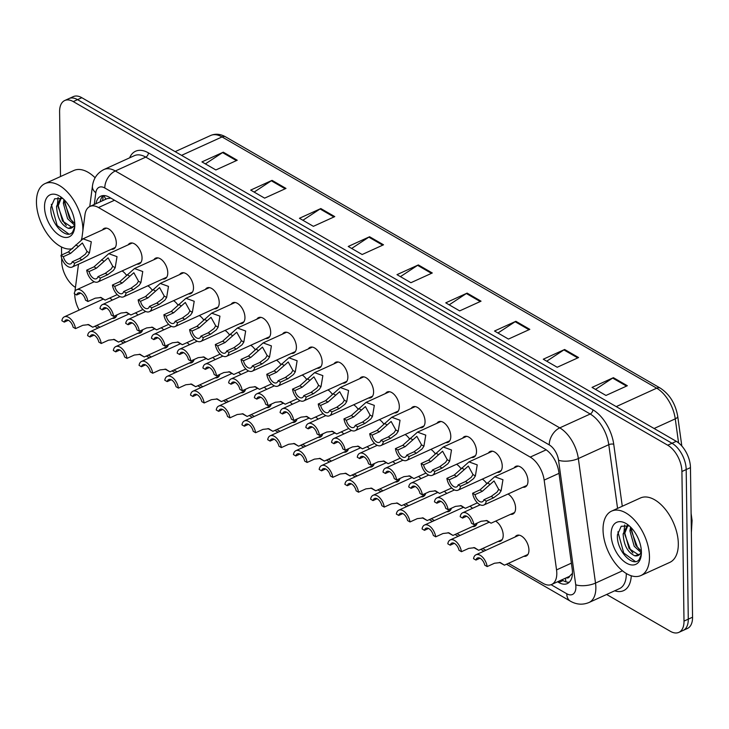 <?xml version="1.0" encoding="UTF-8"?>
<svg xmlns="http://www.w3.org/2000/svg" width="729" height="729" viewBox="0 0 729 729"><rect width="100%" height="100%" fill="white"/><g stroke="black" fill="none" stroke-linecap="round" stroke-linejoin="round"><path stroke-width="1.09" d="M128.204 244.816A11.327 6.333 65.5 0 1 129.917 243.267A11.327 6.333 65.5 0 1 137.735 246.703A11.327 6.333 65.5 0 1 142.046 257.866A11.327 6.333 65.5 0 1 139.303 263.88A11.327 6.333 65.5 0 1 137.006 264.144M153.937 259.688A11.327 6.333 65.5 0 1 155.651 258.139A11.327 6.333 65.5 0 1 163.469 261.574A11.327 6.333 65.5 0 1 167.77 272.737A11.327 6.333 65.5 0 1 165.027 278.751A11.327 6.333 65.5 0 1 162.731 279.016M179.662 274.569A11.327 6.333 65.5 0 1 181.375 273.011A11.327 6.333 65.5 0 1 189.194 276.446A11.327 6.333 65.5 0 1 193.495 287.609A11.327 6.333 65.5 0 1 190.761 293.623A11.327 6.333 65.5 0 1 188.465 293.887M205.396 289.44A11.327 6.333 65.5 0 1 207.109 287.882A11.327 6.333 65.5 0 1 214.927 291.318A11.327 6.333 65.5 0 1 219.229 302.48A11.327 6.333 65.5 0 1 216.486 308.495A11.327 6.333 65.5 0 1 214.189 308.759M231.12 304.312A11.327 6.333 65.5 0 1 232.833 302.754A11.327 6.333 65.5 0 1 240.652 306.189A11.327 6.333 65.5 0 1 244.953 317.352A11.327 6.333 65.5 0 1 242.219 323.366A11.327 6.333 65.5 0 1 239.914 323.63M256.845 319.184A11.327 6.333 65.5 0 1 258.558 317.625A11.327 6.333 65.5 0 1 266.386 321.061A11.327 6.333 65.5 0 1 270.687 332.224A11.327 6.333 65.5 0 1 267.944 338.238A11.327 6.333 65.5 0 1 265.648 338.502M282.579 334.055A11.327 6.333 65.5 0 1 284.292 332.497A11.327 6.333 65.5 0 1 292.11 335.932A11.327 6.333 65.5 0 1 296.411 347.095A11.327 6.333 65.5 0 1 293.678 353.109A11.327 6.333 65.5 0 1 291.372 353.374M308.303 348.927A11.327 6.333 65.5 0 1 310.016 347.368A11.327 6.333 65.5 0 1 317.844 350.804A11.327 6.333 65.5 0 1 322.145 361.967A11.327 6.333 65.5 0 1 319.402 367.981A11.327 6.333 65.5 0 1 317.106 368.245M334.037 363.798A11.327 6.333 65.5 0 1 335.75 362.24A11.327 6.333 65.5 0 1 343.569 365.676A11.327 6.333 65.5 0 1 347.87 376.838A11.327 6.333 65.5 0 1 345.127 382.853A11.327 6.333 65.5 0 1 342.83 383.117M359.762 378.67A11.327 6.333 65.5 0 1 361.475 377.112A11.327 6.333 65.5 0 1 369.293 380.547A11.327 6.333 65.5 0 1 373.594 391.71A11.327 6.333 65.5 0 1 370.861 397.724A11.327 6.333 65.5 0 1 368.564 397.998M385.495 393.542A11.327 6.333 65.5 0 1 387.208 391.983A11.327 6.333 65.5 0 1 395.027 395.419A11.327 6.333 65.5 0 1 399.328 406.582A11.327 6.333 65.5 0 1 396.585 412.596A11.327 6.333 65.5 0 1 394.289 412.869M411.22 408.413A11.327 6.333 65.5 0 1 412.933 406.855A11.327 6.333 65.5 0 1 420.751 410.29A11.327 6.333 65.5 0 1 425.053 421.453A11.327 6.333 65.5 0 1 422.319 427.467A11.327 6.333 65.5 0 1 420.022 427.741M436.953 423.285A11.327 6.333 65.5 0 1 438.658 421.726A11.327 6.333 65.5 0 1 446.485 425.162A11.327 6.333 65.5 0 1 450.786 436.325A11.327 6.333 65.5 0 1 448.043 442.339A11.327 6.333 65.5 0 1 445.747 442.612M462.678 438.156A11.327 6.333 65.5 0 1 464.391 436.598A11.327 6.333 65.5 0 1 472.21 440.034A11.327 6.333 65.5 0 1 476.511 451.196A11.327 6.333 65.5 0 1 473.777 457.211A11.327 6.333 65.5 0 1 471.472 457.484M488.403 453.028A11.327 6.333 65.5 0 1 490.116 451.47A11.327 6.333 65.5 0 1 497.943 454.905A11.327 6.333 65.5 0 1 502.245 466.068A11.327 6.333 65.5 0 1 499.502 472.082A11.327 6.333 65.5 0 1 497.205 472.356M514.136 467.9A11.327 6.333 65.5 0 1 515.85 466.341A11.327 6.333 65.5 0 1 523.668 469.777A11.327 6.333 65.5 0 1 527.969 480.94A11.327 6.333 65.5 0 1 525.235 486.954A11.327 6.333 65.5 0 1 522.93 487.227M102.479 229.945A11.327 6.333 65.5 0 1 104.192 228.396A11.327 6.333 65.5 0 1 112.011 231.831A11.327 6.333 65.5 0 1 116.312 242.994A11.327 6.333 65.5 0 1 113.578 249.008A11.327 6.333 65.5 0 1 111.273 249.272M147.814 285.814A11.327 6.333 65.5 0 1 152.334 290.379M173.538 300.685A11.327 6.333 65.5 0 1 178.058 305.251M199.263 315.557A11.327 6.333 65.5 0 1 203.792 320.122M224.997 330.428A11.327 6.333 65.5 0 1 229.517 334.994M250.721 345.3A11.327 6.333 65.5 0 1 255.25 349.865M276.455 360.172A11.327 6.333 65.5 0 1 280.975 364.737M302.18 375.043A11.327 6.333 65.5 0 1 306.709 379.609M327.913 389.915A11.327 6.333 65.5 0 1 332.433 394.48M353.638 404.786A11.327 6.333 65.5 0 1 358.158 409.352M379.372 419.658A11.327 6.333 65.5 0 1 383.891 424.223M405.096 434.53A11.327 6.333 65.5 0 1 409.616 439.095M430.821 449.401A11.327 6.333 65.5 0 1 435.35 453.976M456.554 464.273A11.327 6.333 65.5 0 1 461.074 468.847M482.279 479.144A11.327 6.333 65.5 0 1 486.808 483.719M508.013 494.016A11.327 6.333 65.5 0 1 515.585 508.049A11.327 6.333 65.5 0 1 512.851 514.063A11.327 6.333 65.5 0 1 510.546 514.328M122.08 270.942A11.327 6.333 65.5 0 1 126.6 275.507M135.43 312.914A11.327 6.333 65.5 0 1 138.009 314.992M161.155 327.786A11.327 6.333 65.5 0 1 163.733 329.863M186.888 342.657A11.327 6.333 65.5 0 1 189.467 344.744M212.613 357.529A11.327 6.333 65.5 0 1 215.192 359.616M238.347 372.401A11.327 6.333 65.5 0 1 240.916 374.487M264.071 387.272A11.327 6.333 65.5 0 1 266.65 389.359M289.796 402.144A11.327 6.333 65.5 0 1 292.375 404.231M315.529 417.015A11.327 6.333 65.5 0 1 318.108 419.102M341.254 431.887A11.327 6.333 65.5 0 1 343.833 433.974M366.988 446.759A11.327 6.333 65.5 0 1 369.567 448.845M392.712 461.63A11.327 6.333 65.5 0 1 395.291 463.717M418.446 476.511A11.327 6.333 65.5 0 1 421.016 478.589M444.171 491.382A11.327 6.333 65.5 0 1 446.749 493.46M469.895 506.254A11.327 6.333 65.5 0 1 472.474 508.332M495.629 521.126A11.327 6.333 65.5 0 1 503.201 535.15A11.327 6.333 65.5 0 1 500.468 541.164A11.327 6.333 65.5 0 1 498.171 541.437M515.102 536.981A11.327 6.333 65.5 0 1 516.815 535.423A11.327 6.333 65.5 0 1 524.634 538.859A11.327 6.333 65.5 0 1 528.935 550.021A11.327 6.333 65.5 0 1 526.192 556.036A11.327 6.333 65.5 0 1 523.896 556.309M109.696 298.043A11.327 6.333 65.5 0 1 112.275 300.12M74.923 291.509A21.232 11.874 -114.5 0 0 74.914 291.518L78.495 264.199M74.75 293.915A21.232 11.874 -114.5 0 0 74.75 294.552A21.232 11.874 -114.5 0 0 79.16 310.08M566.287 577.805A7.08 3.955 -114.5 0 0 569.668 576.174L572.219 573.568A21.232 8.292 172.1 0 0 572.438 573.623M569.668 576.174A21.232 11.874 65.5 0 1 568.757 576.685L551.662 584.458A21.232 11.874 -114.5 0 0 556.546 569.896L544.162 480.101A21.232 11.874 -114.5 0 0 530.229 457.092L98.488 207.537A21.232 11.874 -114.5 0 0 89.94 206.453A21.232 11.874 -114.5 0 0 84.974 214.681L81.73 239.486M110.79 198.088L107.227 198.58L89.94 206.453M508.45 563.335L543.123 583.382A21.232 11.874 -114.5 0 0 551.662 584.458M96.793 325.389L99.937 327.212M122.518 340.261L125.67 342.083M148.251 355.132L151.395 356.955M173.976 370.004L177.129 371.826M199.71 384.876L202.853 386.698M225.434 399.747L228.587 401.57M251.168 414.619L254.312 416.441M276.892 429.49L280.045 431.313M302.617 444.362L305.77 446.184M328.351 459.234L331.495 461.056M354.075 474.105L357.228 475.928M379.809 488.977L382.953 490.799M405.534 503.848L408.687 505.671M431.267 518.72L434.411 520.542M456.992 533.592L460.145 535.414M482.716 548.463L485.869 550.286M142.684 329.745A11.327 6.333 65.5 0 1 140.269 332.962A11.327 6.333 65.5 0 1 137.972 333.226M168.408 344.617A11.327 6.333 65.5 0 1 165.993 347.833A11.327 6.333 65.5 0 1 163.697 348.098M194.142 359.488A11.327 6.333 65.5 0 1 191.727 362.705A11.327 6.333 65.5 0 1 189.422 362.969M219.866 374.36A11.327 6.333 65.5 0 1 217.452 377.576A11.327 6.333 65.5 0 1 215.155 377.841M245.6 389.24A11.327 6.333 65.5 0 1 243.185 392.448A11.327 6.333 65.5 0 1 240.88 392.712M271.325 404.112A11.327 6.333 65.5 0 1 268.91 407.32A11.327 6.333 65.5 0 1 266.614 407.584M297.058 418.984A11.327 6.333 65.5 0 1 294.634 422.191A11.327 6.333 65.5 0 1 292.338 422.456M322.783 433.855A11.327 6.333 65.5 0 1 320.368 437.063A11.327 6.333 65.5 0 1 318.072 437.327M348.508 448.727A11.327 6.333 65.5 0 1 346.093 451.934A11.327 6.333 65.5 0 1 343.796 452.199M374.241 463.598A11.327 6.333 65.5 0 1 371.826 466.806A11.327 6.333 65.5 0 1 369.521 467.079M399.966 478.47A11.327 6.333 65.5 0 1 397.551 481.678A11.327 6.333 65.5 0 1 395.255 481.951M425.7 493.342A11.327 6.333 65.5 0 1 423.285 496.549A11.327 6.333 65.5 0 1 420.979 496.823M451.424 508.213A11.327 6.333 65.5 0 1 449.009 511.421A11.327 6.333 65.5 0 1 446.713 511.694M477.158 523.085A11.327 6.333 65.5 0 1 474.743 526.292A11.327 6.333 65.5 0 1 472.438 526.566M116.95 314.873A11.327 6.333 65.5 0 1 114.535 318.09A11.327 6.333 65.5 0 1 112.239 318.354M60.507 176.555L59.605 111.792A21.232 11.874 65.5 0 1 64.735 100.52A21.232 11.874 65.5 0 1 73.274 101.595L667.728 445.209A21.232 11.874 65.5 0 1 681.916 471.508L684.002 621.099L688.276 619.158A21.232 11.874 65.5 0 1 683.146 630.43A21.232 11.874 65.5 0 0 688.276 619.158L686.189 469.558L688.276 619.158L692.55 617.208A21.232 11.874 65.5 0 1 687.411 628.48L678.872 632.371A21.232 11.874 65.5 0 1 670.325 631.296L606.637 594.472M667.728 445.209L672.001 443.259A21.232 11.874 65.5 0 1 686.189 469.558A21.232 11.874 65.5 0 0 672.001 443.259L77.547 99.654L672.001 443.259L676.275 441.318A21.232 11.874 65.5 0 1 690.463 467.617L692.55 617.208M64.735 100.52L69.009 98.57A21.232 11.874 65.5 0 1 77.547 99.654A21.232 11.874 65.5 0 0 69.009 98.57L73.283 96.629A21.232 11.874 65.5 0 1 81.821 97.704L676.275 441.318M529.81 329.353L508.45 339.076L494.517 331.021L515.877 321.298L529.81 329.353M578.571 357.538L557.211 367.261L543.278 359.215L564.638 349.492L578.571 357.538M627.332 385.732L605.972 395.455L592.039 387.4L613.399 377.677L627.332 385.732M383.518 244.798L362.158 254.521L348.225 246.466L369.585 236.743L383.518 244.798M334.757 216.604L313.388 226.327L299.455 218.281L320.824 208.558L334.757 216.604M285.987 188.419L264.627 198.142L250.694 190.096L272.054 180.364L285.987 188.419M237.226 160.234L215.866 169.957L201.933 161.902L223.293 152.179L237.226 160.234M481.04 301.168L459.68 310.891L445.747 302.836L467.116 293.113L481.04 301.168M432.279 272.983L410.919 282.706L396.986 274.651L418.346 264.928L432.279 272.983M400.431 276.637L417.608 265.338A5.659 3.691 -60 0 1 418.346 264.928M449.192 304.831L466.369 293.523A5.659 3.691 -60 0 1 467.116 293.113M205.368 163.897L222.555 152.589A5.659 3.691 -60 0 1 223.293 152.179M254.139 192.082L271.316 180.783A5.659 3.691 -60 0 1 272.054 180.364M302.899 220.267L320.077 208.968A5.659 3.691 -60 0 1 320.824 208.558M351.66 248.452L368.847 237.153A5.659 3.691 -60 0 1 369.585 236.743M595.484 389.386L612.661 378.087A5.659 3.691 -60 0 1 613.399 377.677M546.714 361.201L563.9 349.902A5.659 3.691 -60 0 1 564.638 349.492M497.953 333.016L515.139 321.717A5.659 3.691 -60 0 1 515.877 321.298M75.451 287.426A21.232 11.874 65.5 0 1 61.692 261.383L61.646 258.066M61.6 255.004L61.491 246.976M684.002 621.099A21.232 11.874 65.5 0 1 678.872 632.371M557.539 581.788L558.779 582.498A21.232 11.874 -114.5 0 0 567.317 583.583A21.232 11.874 -114.5 0 0 572.201 569.021L558.824 472.018A21.232 11.874 -114.5 0 0 544.891 449.009L109.359 197.258A21.232 11.874 -114.5 0 0 100.821 196.183A21.232 11.874 -114.5 0 0 95.955 203.71M569.285 582.234A21.232 11.874 65.5 0 1 563.052 580.557L561.813 579.837M100.228 201.769A21.232 11.874 65.5 0 1 103.135 195.591M88.391 324.569L89.02 324.733M75.524 328.624L73.128 327.239A7.08 3.955 -114.5 0 0 65.792 320.058A7.08 3.955 -114.5 0 0 64.27 322.118L61.874 320.733A10.616 5.941 -114.5 0 1 64.325 316.833A10.616 5.941 -114.5 0 1 75.524 328.624L82.851 325.289L88.646 324.633L92.774 327.212L87.817 324.478M64.27 322.118L68.344 320.259M76.654 295.008L74.258 293.623A10.616 5.941 -114.5 0 1 76.709 289.732A10.616 5.941 -114.5 0 1 87.908 301.514L85.512 300.129A7.08 3.955 -114.5 0 0 78.176 292.949A7.08 3.955 -114.5 0 0 76.654 295.008L80.728 293.158M87.908 301.514L95.235 298.179L101.021 297.523L105.158 300.111L100.192 297.368M100.775 297.468L101.395 297.632M72.217 261.802L79.543 258.467L85.357 254.202L87.061 251.478L82.377 242.985L70.677 253.346L63.359 256.681A7.08 3.955 -114.5 0 0 70.695 263.862A7.08 3.955 -114.5 0 0 72.217 261.802L74.613 263.187L81.94 259.852L87.68 255.551L89.448 252.863L91.298 241.782L83.015 238.811L106.489 228.122M74.613 263.187A10.616 5.941 -114.5 0 1 72.162 267.078A10.616 5.941 -114.5 0 1 60.963 255.296L68.289 251.961L83.015 238.811M60.963 255.296L63.359 256.681M114.116 339.441L114.745 339.605M101.249 343.496L98.862 342.111A7.08 3.955 -114.5 0 0 91.517 334.93A7.08 3.955 -114.5 0 0 89.995 336.989L87.598 335.604A10.616 5.941 -114.5 0 1 90.05 331.713A10.616 5.941 -114.5 0 1 101.249 343.496L108.575 340.161L114.371 339.504L118.508 342.083L113.542 339.349M89.995 336.989L94.068 335.13M139.85 354.321L140.478 354.476M126.983 358.367L124.586 356.982A7.08 3.955 -114.5 0 0 117.251 349.802A7.08 3.955 -114.5 0 0 115.729 351.861L113.332 350.476A10.616 5.941 -114.5 0 1 115.783 346.585A10.616 5.941 -114.5 0 1 126.983 358.367L134.309 355.032L140.096 354.376L144.233 356.955L139.275 354.221M115.729 351.861L119.802 350.002M165.574 369.193L166.203 369.348M152.707 373.239L150.311 371.854A7.08 3.955 -114.5 0 0 142.975 364.673A7.08 3.955 -114.5 0 0 141.453 366.733L139.057 365.347A10.616 5.941 -114.5 0 1 141.508 361.456A10.616 5.941 -114.5 0 1 152.707 373.239L160.034 369.904L165.829 369.248L169.966 371.826L165 369.093M141.453 366.733L145.527 364.874M191.308 384.065L191.927 384.219M178.441 388.11L176.044 386.725A7.08 3.955 -114.5 0 0 168.709 379.545A7.08 3.955 -114.5 0 0 167.187 381.604L164.79 380.219A10.616 5.941 -114.5 0 1 167.242 376.328A10.616 5.941 -114.5 0 1 178.441 388.11L185.767 384.775L191.554 384.119L195.691 386.707L190.725 383.964M167.187 381.604L171.26 379.745M102.379 309.88L99.982 308.495A10.616 5.941 -114.5 0 1 102.434 304.604A10.616 5.941 -114.5 0 1 113.633 316.386L111.236 315.001A7.08 3.955 -114.5 0 0 103.901 307.829A7.08 3.955 -114.5 0 0 102.379 309.88L106.452 308.03M113.633 316.386L120.959 313.051L126.755 312.395L130.892 314.983L125.926 312.24M126.5 312.34L127.128 312.504M128.104 324.751L125.716 323.366A10.616 5.941 -114.5 0 1 128.167 319.475A10.616 5.941 -114.5 0 1 139.367 331.258L136.97 329.873A7.08 3.955 -114.5 0 0 129.634 322.701A7.08 3.955 -114.5 0 0 128.104 324.751L132.186 322.901M139.367 331.258L146.684 327.922L152.479 327.266L156.617 329.854L151.65 327.111M152.224 327.212L152.853 327.376M153.837 339.623L151.441 338.238A10.616 5.941 -114.5 0 1 153.892 334.347A10.616 5.941 -114.5 0 1 165.091 346.129L162.695 344.744A7.08 3.955 -114.5 0 0 155.359 337.573A7.08 3.955 -114.5 0 0 153.837 339.623L157.911 337.773M165.091 346.129L172.418 342.794L178.213 342.138L182.35 344.726L177.384 341.983M177.958 342.083L178.587 342.247M72.745 248.616A35.393 19.792 65.5 0 1 48.998 236.187A35.393 19.792 65.5 0 1 36.45 202.398A35.393 19.792 65.5 0 1 45.007 183.608A35.393 19.792 65.5 0 1 69.446 194.351A35.393 19.792 65.5 0 1 82.887 229.243A35.393 19.792 65.5 0 1 82.887 230.628M81.958 237.709A35.393 19.792 65.5 0 1 81.338 239.723M61.318 197.878L58.238 205.624L62.521 221.078L72.317 227.576M60.844 197.741L56.543 206.398C57.181 217.652 61.099 224.96 68.298 228.314A16.002 8.948 65.5 0 0 71.642 227.949A16.002 8.948 65.5 0 0 74.805 224.195M65.2 200.84L65.018 202.534L69.31 217.989L74.786 223.621M63.988 199.573L63.323 203.309L67.606 218.764L74.449 225.033M62.776 198.443L54.62 198.771L50.893 207.227C49.381 222.992 66.831 240.98 72.736 231.776L74.713 226.91M44.524 207.072A23.082 12.903 65.5 0 1 60.534 196.712A23.082 12.903 65.5 0 1 74.814 224.578A23.082 12.903 65.5 0 1 74.65 227.721A23.082 12.903 65.5 0 1 58.694 234.856A23.082 12.903 65.5 0 1 44.524 207.072M74.795 226.026L68.298 228.314M45.007 183.608L73.848 170.486A35.393 19.792 65.5 0 1 95.116 177.767M63.952 199.536L64.015 202.999M58.101 197.468L57.236 206.079M64.99 203.874L70.731 219.338L73.091 222.409M58.211 206.963L63.942 222.427L66.312 225.498M51.312 204.32L57.163 225.516L68.781 234.009M649.475 556.746A35.393 19.792 65.5 0 1 640.919 575.536A35.393 19.792 65.5 0 1 616.479 564.793A35.393 19.792 65.5 0 1 603.038 529.901A35.393 19.792 65.5 0 1 611.595 511.111A35.393 19.792 65.5 0 1 636.034 521.855A35.393 19.792 65.5 0 1 649.475 556.746M611.595 511.111L640.436 497.989A35.393 19.792 65.5 0 1 664.875 508.733A35.393 19.792 65.5 0 1 678.316 543.615A35.393 19.792 65.5 0 1 669.76 562.405L640.919 575.536M627.906 525.381L624.826 533.127L629.109 548.582L638.905 555.079M627.432 525.245L623.131 533.901C623.769 545.155 627.678 552.464 634.877 555.817A16.002 8.948 65.5 0 0 638.23 555.452A16.002 8.948 65.5 0 0 641.392 551.698M631.788 528.343L631.606 530.038L635.888 545.492L641.365 551.124M630.576 527.076L629.911 530.812L634.194 546.267L641.037 552.536M629.364 525.946L621.208 526.274L617.472 534.731C615.969 550.495 633.419 568.483 639.324 559.28L641.301 554.414M611.112 534.576A23.082 12.903 65.5 0 1 627.122 524.215A23.082 12.903 65.5 0 1 641.402 552.081A23.082 12.903 65.5 0 1 641.238 555.225A23.082 12.903 65.5 0 1 625.282 562.36A23.082 12.903 65.5 0 1 611.112 534.576M641.374 553.53L634.877 555.817M630.539 527.04L630.603 530.502M624.689 524.971L623.824 533.582M631.578 531.377L637.31 546.841L639.679 549.912M624.789 534.466L630.53 549.93L632.9 553.001M617.891 531.824L623.751 553.019L635.369 561.512M217.032 398.936L217.661 399.091M204.166 402.982L201.769 401.597A7.08 3.955 -114.5 0 0 194.433 394.416A7.08 3.955 -114.5 0 0 192.912 396.476L190.515 395.091A10.616 5.941 -114.5 0 1 192.966 391.2A10.616 5.941 -114.5 0 1 204.166 402.982L211.492 399.647L217.288 398.991L221.425 401.579L216.458 398.836M192.912 396.476L196.985 394.617M242.757 413.808L243.386 413.963M229.899 417.854L227.503 416.469A7.08 3.955 -114.5 0 0 220.167 409.288A7.08 3.955 -114.5 0 0 218.636 411.347L216.249 409.962A10.616 5.941 -114.5 0 1 218.7 406.071A10.616 5.941 -114.5 0 1 229.899 417.854L237.217 414.519L243.012 413.862L247.149 416.45L242.183 413.707M218.636 411.347L222.719 409.488M268.491 428.679L269.119 428.834M255.624 432.725L253.227 431.34A7.08 3.955 -114.5 0 0 245.892 424.16A7.08 3.955 -114.5 0 0 244.37 426.219L241.973 424.834A10.616 5.941 -114.5 0 1 244.425 420.943A10.616 5.941 -114.5 0 1 255.624 432.725L262.95 429.39L268.746 428.734L272.883 431.322L267.917 428.579M244.37 426.219L248.443 424.36M179.562 354.494L177.165 353.109A10.616 5.941 -114.5 0 1 179.626 349.218A10.616 5.941 -114.5 0 1 190.825 361.001L188.428 359.616A7.08 3.955 -114.5 0 0 181.093 352.444A7.08 3.955 -114.5 0 0 179.562 354.494L183.635 352.645M190.825 361.001L198.142 357.666L203.938 357.01L208.075 359.597L203.109 356.855M203.683 356.955L204.311 357.119M205.296 369.366L202.899 367.981A10.616 5.941 -114.5 0 1 205.35 364.09A10.616 5.941 -114.5 0 1 216.549 375.872L214.153 374.487A7.08 3.955 -114.5 0 0 206.817 367.316A7.08 3.955 -114.5 0 0 205.296 369.366L209.369 367.516M216.549 375.872L223.876 372.537L229.671 371.881L233.799 374.469L228.842 371.726M229.416 371.826L230.045 371.99M231.02 384.238L228.624 382.853A10.616 5.941 -114.5 0 1 231.075 378.962A10.616 5.941 -114.5 0 1 242.274 390.744L239.887 389.359A7.08 3.955 -114.5 0 0 232.542 382.187A7.08 3.955 -114.5 0 0 231.02 384.238L235.093 382.388M242.274 390.744L249.6 387.409L255.396 386.753L259.533 389.341L254.567 386.607M255.141 386.698L255.77 386.862M294.215 443.551L294.844 443.706M281.348 447.597L278.961 446.212A7.08 3.955 -114.5 0 0 271.616 439.031A7.08 3.955 -114.5 0 0 270.094 441.091L267.698 439.705A10.616 5.941 -114.5 0 1 270.158 435.814A10.616 5.941 -114.5 0 1 281.348 447.597L288.675 444.262L294.47 443.606L298.608 446.194L293.641 443.451M270.094 441.091L274.168 439.232M319.949 458.423L320.578 458.587M307.082 462.468L304.686 461.083A7.08 3.955 -114.5 0 0 297.35 453.903A7.08 3.955 -114.5 0 0 295.828 455.962L293.432 454.577A10.616 5.941 -114.5 0 1 295.883 450.686A10.616 5.941 -114.5 0 1 307.082 462.468L314.409 459.133L320.195 458.477L324.332 461.065L319.375 458.322M295.828 455.962L299.901 454.103M345.674 473.294L346.302 473.458M332.807 477.34L330.419 475.955A7.08 3.955 -114.5 0 0 323.075 468.774A7.08 3.955 -114.5 0 0 321.553 470.834L319.156 469.449A10.616 5.941 -114.5 0 1 321.607 465.558A10.616 5.941 -114.5 0 1 332.807 477.34L340.133 474.005L345.929 473.349L350.066 475.937L345.099 473.194M321.553 470.834L325.626 468.975M371.407 488.166L372.027 488.33M358.54 492.212L356.144 490.827A7.08 3.955 -114.5 0 0 348.808 483.646A7.08 3.955 -114.5 0 0 347.286 485.705L344.89 484.32A10.616 5.941 -114.5 0 1 347.341 480.429A10.616 5.941 -114.5 0 1 358.54 492.212L365.867 488.877L371.653 488.22L375.79 490.808L370.833 488.066M347.286 485.705L351.36 483.846M397.132 503.037L397.761 503.201M384.265 507.083L381.868 505.698A7.08 3.955 -114.5 0 0 374.533 498.518A7.08 3.955 -114.5 0 0 373.011 500.577L370.614 499.192A10.616 5.941 -114.5 0 1 373.066 495.301A10.616 5.941 -114.5 0 1 384.265 507.083L391.591 503.748L397.387 503.092L401.524 505.68L396.558 502.937M373.011 500.577L377.084 498.718M256.754 399.109L254.357 397.724A10.616 5.941 -114.5 0 1 256.808 393.833A10.616 5.941 -114.5 0 1 268.008 405.616L265.611 404.231A7.08 3.955 -114.5 0 0 258.276 397.059A7.08 3.955 -114.5 0 0 256.754 399.109L260.827 397.259M268.008 405.616L275.334 402.28L281.121 401.633L285.258 404.212L280.3 401.479M280.875 401.57L281.503 401.734M282.478 413.981L280.082 412.596A10.616 5.941 -114.5 0 1 282.533 408.705A10.616 5.941 -114.5 0 1 293.732 420.487L291.336 419.102A7.08 3.955 -114.5 0 0 284 411.931A7.08 3.955 -114.5 0 0 282.478 413.981L286.552 412.131M293.732 420.487L301.059 417.152L306.854 416.505L310.991 419.084L306.025 416.35M306.599 416.441L307.228 416.605M308.212 428.852L305.816 427.476A10.616 5.941 -114.5 0 1 308.267 423.576A10.616 5.941 -114.5 0 1 319.466 435.359L317.069 433.974A7.08 3.955 -114.5 0 0 309.734 426.802A7.08 3.955 -114.5 0 0 308.212 428.852L312.285 427.003M319.466 435.359L326.792 432.033L332.579 431.377L336.716 433.955L331.75 431.222M332.333 431.313L332.953 431.477M333.937 443.724L331.54 442.348A10.616 5.941 -114.5 0 1 333.991 438.448A10.616 5.941 -114.5 0 1 345.191 450.23L342.794 448.854A7.08 3.955 -114.5 0 0 335.458 441.674A7.08 3.955 -114.5 0 0 333.937 443.724L338.01 441.874M345.191 450.23L352.517 446.904L358.313 446.248L362.45 448.827L357.483 446.093M358.057 446.184L358.686 446.348M359.661 458.605L357.274 457.22A10.616 5.941 -114.5 0 1 359.725 453.32A10.616 5.941 -114.5 0 1 370.924 465.102L368.528 463.726A7.08 3.955 -114.5 0 0 361.192 456.545A7.08 3.955 -114.5 0 0 359.661 458.605L363.744 456.746M370.924 465.102L378.242 461.776L384.037 461.12L388.174 463.699L383.208 460.965M383.782 461.056L384.411 461.22M422.866 517.909L423.485 518.073M409.999 521.955L407.602 520.57A7.08 3.955 -114.5 0 0 400.267 513.389A7.08 3.955 -114.5 0 0 398.736 515.449L396.348 514.063A10.616 5.941 -114.5 0 1 398.799 510.172A10.616 5.941 -114.5 0 1 409.999 521.955L417.325 518.62L423.112 517.964L427.249 520.552L422.282 517.809M398.736 515.449L402.818 513.59M448.59 532.781L449.219 532.945M435.723 536.826L433.327 535.441A7.08 3.955 -114.5 0 0 425.991 528.261A7.08 3.955 -114.5 0 0 424.469 530.32L422.073 528.935A10.616 5.941 -114.5 0 1 424.524 525.044A10.616 5.941 -114.5 0 1 435.723 536.826L443.05 533.491L448.845 532.835L452.982 535.423L448.016 532.68M424.469 530.32L428.543 528.47M474.315 547.652L474.944 547.816M461.457 551.698L459.06 550.313A7.08 3.955 -114.5 0 0 451.725 543.132A7.08 3.955 -114.5 0 0 450.194 545.192L447.806 543.807A10.616 5.941 -114.5 0 1 450.258 539.916A10.616 5.941 -114.5 0 1 461.457 551.698L468.774 548.363L474.57 547.707L478.707 550.295L473.741 547.552M450.194 545.192L454.276 543.342M500.048 562.524L500.677 562.688M487.182 566.57L484.785 565.185A7.08 3.955 -114.5 0 0 477.449 558.004A7.08 3.955 -114.5 0 0 475.928 560.063L473.531 558.678A10.616 5.941 -114.5 0 1 475.982 554.787A10.616 5.941 -114.5 0 1 487.182 566.57L494.508 563.235L500.304 562.578L504.432 565.166L499.474 562.423M475.928 560.063L480.001 558.214M385.395 473.476L382.998 472.091A10.616 5.941 -114.5 0 1 385.45 468.191A10.616 5.941 -114.5 0 1 396.649 479.983L394.252 478.598A7.08 3.955 -114.5 0 0 386.917 471.417A7.08 3.955 -114.5 0 0 385.395 473.476L389.468 471.617M396.649 479.983L403.975 476.648L409.771 475.991L413.899 478.57L408.942 475.837M409.516 475.928L410.145 476.092M411.12 488.348L408.723 486.963A10.616 5.941 -114.5 0 1 411.183 483.063A10.616 5.941 -114.5 0 1 422.373 494.854L419.986 493.469A7.08 3.955 -114.5 0 0 412.641 486.289A7.08 3.955 -114.5 0 0 411.12 488.348L415.193 486.489M422.373 494.854L429.7 491.519L435.495 490.863L439.633 493.442L434.666 490.708M435.24 490.799L435.869 490.963M436.853 503.22L434.457 501.834A10.616 5.941 -114.5 0 1 436.908 497.934A10.616 5.941 -114.5 0 1 448.107 509.726L445.711 508.341A7.08 3.955 -114.5 0 0 438.375 501.16A7.08 3.955 -114.5 0 0 436.853 503.22L440.927 501.361M448.107 509.726L455.434 506.391L461.22 505.735L465.357 508.313L460.4 505.58M460.974 505.671L461.603 505.835M462.578 518.091L460.181 516.706A10.616 5.941 -114.5 0 1 462.633 512.806A10.616 5.941 -114.5 0 1 473.832 524.598L471.444 523.212A7.08 3.955 -114.5 0 0 464.1 516.032A7.08 3.955 -114.5 0 0 462.578 518.091L466.651 516.232M473.832 524.598L481.158 521.262L486.954 520.606L491.091 523.185L486.125 520.451M486.699 520.542L487.327 520.706M97.941 276.674L105.268 273.339L111.081 269.083L112.795 266.349L108.111 257.856L96.41 268.217L89.084 271.553A7.08 3.955 -114.5 0 0 96.419 278.733A7.08 3.955 -114.5 0 0 97.941 276.674L100.338 278.059L107.664 274.724L113.405 270.423L115.182 267.734L117.023 256.654L108.749 253.683L132.213 242.994M100.338 278.059A10.616 5.941 -114.5 0 1 97.886 281.95A10.616 5.941 -114.5 0 1 86.687 270.167L94.014 266.832L108.749 253.683M86.687 270.167L89.084 271.553M123.675 291.545L131.001 288.21L136.815 283.955L138.519 281.221L133.835 272.728L122.135 283.089L114.808 286.424A7.08 3.955 -114.5 0 0 122.153 293.605A7.08 3.955 -114.5 0 0 123.675 291.545L126.071 292.93L133.389 289.595L139.139 285.294L140.907 282.606L142.756 271.525L134.473 268.554L157.947 257.866M126.071 292.93A10.616 5.941 -114.5 0 1 123.611 296.821A10.616 5.941 -114.5 0 1 112.421 285.039L119.738 281.704L134.473 268.554M112.421 285.039L114.808 286.424M149.399 306.417L156.726 303.082L162.54 298.826L164.253 296.092L159.569 287.6L147.869 297.961L140.542 301.296A7.08 3.955 -114.5 0 0 147.878 308.476A7.08 3.955 -114.5 0 0 149.399 306.417L151.796 307.802L159.122 304.467L164.863 300.166L166.64 297.478L168.481 286.397L160.198 283.426L183.672 272.737M151.796 307.802A10.616 5.941 -114.5 0 1 149.345 311.693A10.616 5.941 -114.5 0 1 138.145 299.911L145.472 296.575L160.198 283.426M138.145 299.911L140.542 301.296M175.133 321.289L182.45 317.953L188.273 313.698L189.977 310.964L185.294 302.471L173.593 312.832L166.267 316.167A7.08 3.955 -114.5 0 0 173.602 323.348A7.08 3.955 -114.5 0 0 175.133 321.289L177.521 322.674L184.847 319.338L190.588 315.037L192.365 312.349L194.206 301.268L185.931 298.298L209.405 287.609M177.521 322.674A10.616 5.941 -114.5 0 1 175.069 326.565A10.616 5.941 -114.5 0 1 163.87 314.782L171.197 311.447L185.931 298.298M163.87 314.782L166.267 316.167M200.858 336.16L208.184 332.825L213.998 328.569L215.702 325.836L211.027 317.343L199.327 327.704L192 331.039A7.08 3.955 -114.5 0 0 199.336 338.22A7.08 3.955 -114.5 0 0 200.858 336.16L203.254 337.545L210.581 334.21L216.322 329.909L218.099 327.221L219.939 316.14L211.656 313.169L235.13 302.48M203.254 337.545A10.616 5.941 -114.5 0 1 200.803 341.436A10.616 5.941 -114.5 0 1 189.604 329.654L196.93 326.319L211.656 313.169M189.604 329.654L192 331.039M226.591 351.032L233.909 347.697L239.723 343.441L241.436 340.707L236.752 332.214L225.051 342.575L217.725 345.911A7.08 3.955 -114.5 0 0 225.061 353.091A7.08 3.955 -114.5 0 0 226.591 351.032L228.979 352.417L236.305 349.082L242.046 344.781L243.823 342.092L245.664 331.012L237.39 328.041L260.864 317.352M228.979 352.417A10.616 5.941 -114.5 0 1 226.528 356.308A10.616 5.941 -114.5 0 1 215.328 344.525L222.655 341.19L237.39 328.041M215.328 344.525L217.725 345.911M252.316 365.903L259.642 362.568L265.456 358.313L267.16 355.579L262.486 347.086L250.776 357.447L243.459 360.782A7.08 3.955 -114.5 0 0 250.794 367.963A7.08 3.955 -114.5 0 0 252.316 365.903L254.713 367.288L262.039 363.953L267.78 359.652L269.548 356.964L271.398 345.883L263.114 342.912L286.588 332.224M254.713 367.288A10.616 5.941 -114.5 0 1 252.261 371.179A10.616 5.941 -114.5 0 1 241.062 359.397L248.389 356.062L263.114 342.912M241.062 359.397L243.459 360.782M278.041 380.775L285.367 377.44L291.181 373.184L292.894 370.46L288.21 361.958L276.51 372.319L269.183 375.654A7.08 3.955 -114.5 0 0 276.519 382.834A7.08 3.955 -114.5 0 0 278.041 380.775L280.437 382.16L287.764 378.825L293.505 374.524L295.281 371.836L297.122 360.755L288.848 357.784L312.322 347.095M280.437 382.16A10.616 5.941 -114.5 0 1 277.986 386.06A10.616 5.941 -114.5 0 1 266.787 374.269L274.113 370.933L288.848 357.784M266.787 374.269L269.183 375.654M303.774 395.647L311.101 392.311L316.915 388.056L318.619 385.331L313.935 376.829L302.234 387.19L294.908 390.525A7.08 3.955 -114.5 0 0 302.253 397.706A7.08 3.955 -114.5 0 0 303.774 395.647L306.171 397.032L313.497 393.696L319.238 389.395L321.006 386.707L322.856 375.626L314.573 372.656L338.046 361.967M306.171 397.032A10.616 5.941 -114.5 0 1 303.72 400.932A10.616 5.941 -114.5 0 1 292.52 389.14L299.838 385.805L314.573 372.656M292.52 389.14L294.908 390.525M329.499 410.518L336.825 407.183L342.639 402.927L344.352 400.203L339.668 391.701L327.968 402.062L320.642 405.397A7.08 3.955 -114.5 0 0 327.977 412.578A7.08 3.955 -114.5 0 0 329.499 410.518L331.895 411.903L339.222 408.568L344.963 404.267L346.74 401.579L348.58 390.507L340.306 387.527L363.771 376.838M331.895 411.903A10.616 5.941 -114.5 0 1 329.444 415.803A10.616 5.941 -114.5 0 1 318.245 404.012L325.571 400.686L340.306 387.527M318.245 404.012L320.642 405.397M355.233 425.39L362.559 422.064L368.373 417.799L370.077 415.074L365.393 406.572L353.693 416.933L346.366 420.269A7.08 3.955 -114.5 0 0 353.711 427.449A7.08 3.955 -114.5 0 0 355.233 425.39L357.629 426.775L364.947 423.44L370.687 419.139L372.464 416.45L374.314 405.379L366.031 402.399L389.505 391.71M357.629 426.775A10.616 5.941 -114.5 0 1 355.169 430.675A10.616 5.941 -114.5 0 1 343.97 418.883L351.296 415.557L366.031 402.399M343.97 418.883L346.366 420.269M380.957 440.261L388.284 436.935L394.097 432.671L395.811 429.946L391.127 421.444L379.426 431.814L372.1 435.14A7.08 3.955 -114.5 0 0 379.435 442.321A7.08 3.955 -114.5 0 0 380.957 440.261L383.354 441.646L390.68 438.311L396.421 434.01L398.198 431.322L400.039 420.25L391.755 417.27L415.229 406.582M383.354 441.646A10.616 5.941 -114.5 0 1 380.902 445.547A10.616 5.941 -114.5 0 1 369.703 433.755L377.03 430.429L391.755 417.27M369.703 433.755L372.1 435.14M406.691 455.142L414.008 451.807L419.831 447.542L421.535 444.818L416.851 436.316L405.151 446.686L397.824 450.012A7.08 3.955 -114.5 0 0 405.16 457.192A7.08 3.955 -114.5 0 0 406.691 455.142L409.078 456.518L416.405 453.192L422.146 448.882L423.923 446.194L425.763 435.122L417.489 432.142L440.963 421.453M409.078 456.518A10.616 5.941 -114.5 0 1 406.627 460.418A10.616 5.941 -114.5 0 1 395.428 448.636L402.754 445.301L417.489 432.142M395.428 448.636L397.824 450.012M432.415 470.014L439.742 466.678L445.556 462.414L447.26 459.689L442.585 451.187L430.885 461.557L423.558 464.883A7.08 3.955 -114.5 0 0 430.894 472.064A7.08 3.955 -114.5 0 0 432.415 470.014L434.812 471.39L442.138 468.064L447.879 463.753L449.656 461.065L451.497 449.993L443.214 447.014L466.688 436.325M434.812 471.39A10.616 5.941 -114.5 0 1 432.361 475.29A10.616 5.941 -114.5 0 1 421.162 463.507L428.488 460.172L443.214 447.014M421.162 463.507L423.558 464.883M458.14 484.885L465.466 481.55L471.28 477.285L472.993 474.561L468.31 466.068L456.609 476.429L449.283 479.764A7.08 3.955 -114.5 0 0 456.618 486.936A7.08 3.955 -114.5 0 0 458.14 484.885L460.537 486.261L467.863 482.935L473.604 478.625L475.381 475.937L477.222 464.865L468.947 461.885L492.421 451.205M460.537 486.261A10.616 5.941 -114.5 0 1 458.085 490.161A10.616 5.941 -114.5 0 1 446.886 478.379L454.213 475.044L468.947 461.885M446.886 478.379L449.283 479.764M483.874 499.757L491.2 496.422L497.014 492.157L498.718 489.432L494.034 480.94L482.334 491.3L475.016 494.636A7.08 3.955 -114.5 0 0 482.352 501.807A7.08 3.955 -114.5 0 0 483.874 499.757L486.27 501.142L493.597 497.807L499.338 493.497L501.105 490.808L502.955 479.737L494.672 476.757L518.146 466.077M486.27 501.142A10.616 5.941 -114.5 0 1 483.819 505.033A10.616 5.941 -114.5 0 1 472.62 493.251L479.946 489.915L494.672 476.757M472.62 493.251L475.016 494.636M105.96 199.163A21.232 13.104 -172.5 0 1 104.074 195.572M565.467 578.179A21.232 13.851 120 0 0 566.041 581.86M114.517 200.238L98.488 207.537M546.185 449.829L530.229 457.092M559.006 473.349L544.162 480.101M571.39 563.143L556.546 569.896M181.557 155.359L222.035 136.934A7.08 4.62 -60 0 1 225.662 136.888L660.319 388.138A7.08 4.62 120 0 0 656.692 388.183L222.035 136.934A28.313 15.828 -114.5 0 0 210.645 135.494C215.419 133.462 220.431 133.926 225.662 136.888M660.319 388.138C669.705 394.343 675.501 403.738 677.715 416.305A7.08 2.761 172.1 0 1 675.264 418.856A28.313 15.828 -114.5 0 0 656.692 388.183L616.224 406.609M678.581 442.904L675.264 418.856L654.095 428.497M691.101 513.353L692.085 520.524A7.08 2.761 172.1 0 1 691.22 522.119M81.821 97.704L73.274 101.595M690.463 467.617L681.916 471.508M431.468 273.348L417.608 265.338M382.707 245.163L368.847 237.153M333.937 216.978L320.077 208.968M285.176 188.793L271.316 180.783M236.415 160.608L222.555 152.589M480.229 301.542L466.369 293.523M528.999 329.727L515.139 321.717M577.76 357.912L563.9 349.902M626.521 386.097L612.661 378.087M551.088 584.694L566.77 593.761A14.152 7.919 -114.5 0 0 575.883 586.963A14.152 7.919 -114.5 0 0 575.719 584.767L558.542 460.236A14.152 7.919 -114.5 0 0 549.256 444.9L104.812 188A14.152 7.919 -114.5 0 0 95.809 192.757L94.269 204.484M104.812 188A14.152 9.231 -60 0 1 115.328 170.969L145.764 157.118A28.313 15.828 -114.5 0 0 134.373 155.669L103.937 169.529A28.313 15.828 65.5 0 1 115.328 170.969L559.763 427.868A28.313 15.828 65.5 0 1 578.343 458.55L595.511 583.082A28.313 15.828 65.5 0 1 595.857 587.474A28.313 15.828 65.5 0 1 589.005 602.5L619.45 588.64A28.313 15.828 -114.5 0 0 626.293 573.614A28.313 15.828 -114.5 0 0 626.293 573.504M622.484 570.807L595.511 583.082A14.152 5.531 172.1 0 1 575.719 584.767M129.616 157.838A31.848 17.815 65.5 0 1 148.388 152.862L592.832 409.762A31.848 17.815 65.5 0 1 613.736 444.271L622.284 506.254M631.259 575.782A31.848 17.815 65.5 0 1 614.693 590.809M558.542 460.236A14.152 5.531 172.1 0 0 578.343 458.55L608.779 444.69A28.313 15.828 -114.5 0 0 590.208 414.017L145.764 157.118A3.536 2.305 120 0 0 148.388 152.862M617.563 508.395L608.779 444.69A3.536 1.385 -7.9 0 1 613.736 444.271M549.256 444.9A14.152 9.231 -60 0 1 559.763 427.868L590.208 414.017A3.536 2.305 120 0 0 592.832 409.762M95.809 192.757A14.152 8.739 -172.5 0 1 92.446 186.059L89.767 206.535M506.491 564.228L570.36 601.152A14.152 9.231 -60 0 1 566.77 593.761M563.052 580.557L558.779 582.498M75.77 244.953L78.167 246.338M87.061 251.478L89.448 252.863M79.543 258.467L81.94 259.852M68.289 251.961L70.677 253.346M101.504 259.825L103.892 261.21M112.795 266.349L115.182 267.734M105.268 273.339L107.664 274.724M94.014 266.832L96.41 268.217M127.229 274.696L129.616 276.081M138.519 281.221L140.907 282.606M131.001 288.21L133.389 289.595M119.738 281.704L122.135 283.089M152.962 289.568L155.35 290.953M164.253 296.092L166.64 297.478M156.726 303.082L159.122 304.467M145.472 296.575L147.869 297.961M178.687 304.44L181.074 305.825M189.977 310.964L192.365 312.349M182.45 317.953L184.847 319.338M171.197 311.447L173.593 312.832M204.421 319.311L206.808 320.696M215.702 325.836L218.099 327.221M208.184 332.825L210.581 334.21M196.93 326.319L199.327 327.704M230.145 334.183L232.533 335.568M241.436 340.707L243.823 342.092M233.909 347.697L236.305 349.082M222.655 341.19L225.051 342.575M255.879 349.054L258.266 350.439M267.16 355.579L269.548 356.964M259.642 362.568L262.039 363.953M248.389 356.062L250.776 357.447M281.604 363.926L283.991 365.311M292.894 370.46L295.281 371.836M285.367 377.44L287.764 378.825M274.113 370.933L276.51 372.319M307.328 378.798L309.716 380.183M318.619 385.331L321.006 386.707M311.101 392.311L313.497 393.696M299.838 385.805L302.234 387.19M333.062 393.669L335.449 395.054M344.352 400.203L346.74 401.579M336.825 407.183L339.222 408.568M325.571 400.686L327.968 402.062M358.786 408.55L361.174 409.926M370.077 415.074L372.464 416.45M362.559 422.064L364.947 423.44M351.296 415.557L353.693 416.933M384.52 423.421L386.908 424.797M395.811 429.946L398.198 431.322M388.284 436.935L390.68 438.311M377.03 430.429L379.426 431.814M410.245 438.293L412.632 439.669M421.535 444.818L423.923 446.194M414.008 451.807L416.405 453.192M402.754 445.301L405.151 446.686M435.978 453.165L438.366 454.541M447.26 459.689L449.656 461.065M439.742 466.678L442.138 468.064M428.488 460.172L430.885 461.557M461.703 468.036L464.091 469.412M472.993 474.561L475.381 475.937M465.466 481.55L467.863 482.935M454.213 475.044L456.609 476.429M487.428 482.908L489.824 484.284M498.718 489.432L501.105 490.808M491.2 496.422L493.597 497.807M479.946 489.915L482.334 491.3M103.281 195.582L102.616 200.685M677.715 416.305L681.815 446.002M692.085 520.524L691.365 532.534M210.645 135.494L175.142 151.65M103.937 169.529C97.312 172.91 93.485 178.423 92.446 186.059M570.36 601.152C576.475 604.651 582.69 605.097 589.005 602.5M94.834 326.282L97.987 328.096M120.558 341.154L123.711 342.976M146.292 356.025L149.436 357.848M172.017 370.897L175.17 372.719M197.75 385.769L200.894 387.591M223.475 400.64L226.628 402.463M249.209 415.512L252.352 417.334M274.933 430.383L278.086 432.206M300.658 445.255L303.811 447.077M326.392 460.127L329.535 461.949M352.116 474.998L355.269 476.821M377.85 489.87L380.994 491.692M403.574 504.741L406.727 506.564M429.308 519.613L432.452 521.435M455.033 534.485L458.186 536.307M480.766 549.356L483.91 551.179M64.325 316.833L103.199 299.136M92.774 327.212L116.248 316.532M105.158 300.111L117.214 294.625M76.709 289.732L94.26 281.74M72.162 267.078L115.282 247.45M90.05 331.713L128.933 314.008M118.508 342.083L141.982 331.403M115.783 346.585L154.657 328.879M144.233 356.955L167.706 346.275M141.508 361.456L180.391 343.751M169.966 371.826L193.44 361.147M167.242 376.328L206.116 358.632M195.691 386.707L219.165 376.018M130.892 314.983L142.948 309.497M102.434 304.604L119.984 296.612M156.617 329.854L168.672 324.369M128.167 319.475L145.718 311.483M182.35 344.726L194.397 339.24M153.892 334.347L171.443 326.355M192.966 391.2L231.849 373.503M221.425 401.579L244.889 390.89M218.7 406.071L257.574 388.375M247.149 416.45L270.623 405.761M244.425 420.943L283.299 403.246M272.883 431.322L296.348 420.633M208.075 359.597L220.131 354.112M179.626 349.218L197.167 341.227M233.799 374.469L245.855 368.983M205.35 364.09L222.901 356.107M259.533 389.341L271.589 383.855M231.075 378.962L248.625 370.979M270.158 435.814L309.032 418.118M298.608 446.194L322.081 435.505M295.883 450.686L334.757 432.99M324.332 461.065L347.806 450.376M321.607 465.558L360.49 447.861M350.066 475.937L373.54 465.248M347.341 480.429L386.215 462.733M375.79 490.808L399.264 480.119M373.066 495.301L411.949 477.604M401.524 505.68L424.998 494.991M285.258 404.212L297.314 398.727M256.808 393.833L274.359 385.851M310.991 419.084L323.047 413.598M282.533 408.705L300.084 400.722M336.716 433.955L348.772 428.47M308.267 423.576L325.817 415.594M362.45 448.827L374.506 443.341M333.991 438.448L351.542 430.465M388.174 463.699L400.23 458.213M359.725 453.32L377.267 445.337M398.799 510.172L437.673 492.476M427.249 520.552L450.722 509.863M424.524 525.044L463.407 507.348M452.982 535.423L476.447 524.734M450.258 539.916L489.132 522.219M478.707 550.295L502.181 539.606M475.982 554.787L519.112 535.159M504.432 565.166L527.905 554.477M413.899 478.57L425.955 473.085M385.45 468.191L403 460.209M439.633 493.442L451.688 487.956M411.183 483.063L428.725 475.08M465.357 508.313L477.413 502.828M436.908 497.934L454.459 489.952M491.091 523.185L514.565 512.505M462.633 512.806L480.183 504.823M97.886 281.95L141.016 262.322M123.611 296.821L166.741 277.193M149.345 311.693L192.474 292.065M175.069 326.565L218.199 306.936M200.803 341.436L243.933 321.808M226.528 356.308L269.657 336.68M252.261 371.179L295.391 351.551M277.986 386.06L321.115 366.423M303.72 400.932L346.84 381.294M329.444 415.803L372.574 396.166M355.169 430.675L398.298 411.038M380.902 445.547L424.032 425.909M406.627 460.418L449.757 440.781M432.361 475.29L475.49 455.652M458.085 490.161L501.215 470.524M483.819 505.033L526.939 485.396"/></g></svg>
